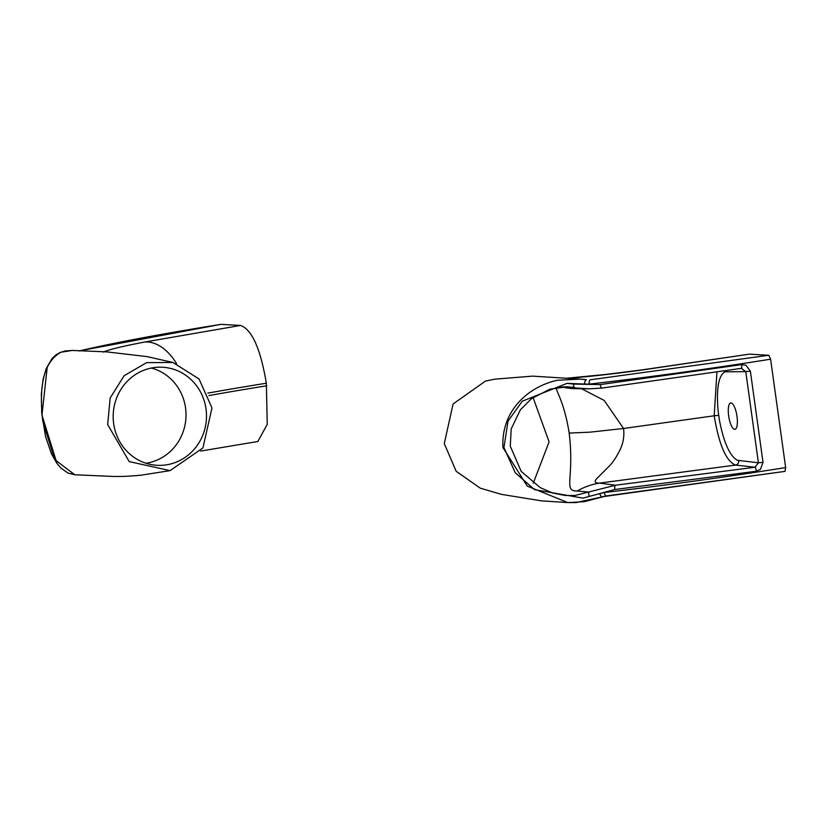 <?xml version="1.0" encoding="UTF-8"?>
<svg xmlns="http://www.w3.org/2000/svg" width="827" height="827" viewBox="0 0 827 827"><rect width="100%" height="100%" fill="white"/><g stroke="black" fill="none" stroke-linecap="round" stroke-linejoin="round"><path stroke-width="1.24" d="M575.034 495.466L565.089 495.476L552.426 492.944L540.248 487.651L521.186 471.38L510.269 446.125L511.2 428.903L520.4 409.768L531.534 398.614L549.914 389.155L567.301 386.778L574.455 387.46A3.918 1.458 -80.3 0 1 573.669 384.069L600.268 384.607L741.592 364.614L745.985 365.224L750.368 371.168L745.768 371.633L758.411 462.8L755.061 467.234L615.464 485.222L575.034 495.466M580.203 379.107L532.578 376.13L494.97 379.148L485.48 381.082L453.103 403.948L444.275 443.592L456.194 471.328L480.28 488.157L501.431 494.36L541.427 500.852L567.777 502.578L527.285 486.111L502.95 447.562C500.935 412.26 526.551 387.108 557.367 380.255L580.203 379.107L586.343 379.758M602.221 496.893L576.078 502.568L567.777 502.578M728.659 415.898A13.377 4.094 80.9 0 1 730.696 402.925A13.377 4.094 80.9 0 1 737.002 416.363A13.377 4.094 80.9 0 1 734.914 429.347A13.377 4.094 80.9 0 1 728.659 415.898M582.539 379.304L586.374 379.758A3.918 1.323 -82.1 0 1 586.405 379.758L580.409 379.128M606.212 495.942A3.918 1.354 -96.6 0 1 606.119 495.962L785.05 471.369L602.645 496.727A3.918 1.437 -111 0 1 602.449 496.851L602.449 496.851A3.918 1.437 -111 0 1 599.668 493.626L582.973 498.123L534.573 489.656L515.221 472.724L503.932 447.531L508.047 421.077L522.292 401.188L567.043 383.356L584.462 384.059A3.918 1.323 -82.1 0 1 586.374 379.758M568.139 378.332C589.3 376.605 613.913 373.835 641.969 370.02A57.425 1.964 -97.8 0 1 642.083 369.886L605.633 374.466L567.219 378.177M641.969 370.02L749.314 354.152L768.852 355.259L590.096 379.82A3.918 1.354 -96.6 0 0 589.32 384.11L584.462 384.059M784.968 471.38L785.65 467.575L770.609 359.197L768.852 355.259M567.043 383.356L573.669 384.069M750.368 371.168L763.021 462.334L760.437 469.343L756.385 471.235L614.823 489.491L582.973 498.123M599.668 493.626L604.361 492.489A280.363 17.76 -7.9 0 0 785.65 467.575M589.206 496.004A3.918 1.582 -112.5 0 1 588.979 492.127L577.236 491C562.929 491.352 574.641 478.368 569.172 433.079C562.174 388.483 548.353 386.281 562.836 387.191L589.144 388.824L601.984 388.08L741.333 368.356A3.918 0.786 81.2 0 0 741.374 368.346L745.768 371.633L725.062 371.809C718.58 375.355 716.244 388.256 718.074 410.502L719.5 420.654C723.863 442.755 729.817 455.956 737.343 460.267L758.411 462.8L763.021 462.334M559.993 387.067L567.353 386.778M568.035 502.599L584.338 501.669L606.119 495.962A3.918 1.354 -96.6 0 1 604.361 492.489M749.314 354.152L642.083 369.886M614.823 489.491A3.918 1.199 -96.1 0 1 615.464 485.222L599.389 483.123A68.527 65.447 97.4 0 0 577.236 491M756.385 471.235A3.918 0.786 -98.5 0 0 755.061 467.234L735.544 465.074L599.389 483.123C594.809 483.144 593.982 481.603 596.898 478.482L609.427 465.932C613.045 462.283 616.694 456.69 620.384 449.144C623.372 442.497 624.426 435.612 623.558 428.489L604.155 400.413L581.515 388.721M741.592 364.614A3.918 0.786 81.2 0 1 741.374 368.346L601.922 388.09A3.918 1.209 82.7 0 0 601.984 388.08M741.405 368.346L741.922 368.304M600.268 384.607A3.918 1.209 82.7 0 0 601.922 388.09L589.341 388.824M533.053 397.498L549.097 441.866L533.281 483.144M562.836 387.191A68.527 65.602 90.7 0 0 575.54 388.649L589.144 388.824M569.172 433.079L590.013 432.159L623.558 428.489L714.187 415.785C719.045 444.864 726.168 461.29 735.544 465.074A3.918 3.711 96.3 0 0 738.718 460.618M718.663 415.34L714.187 415.795L718.663 415.33L714.187 415.785L716.937 372.057M107.675 424.592L110.167 398.014L124.164 375.654L146.627 362.66L172.884 362.464L199.028 378.962L211.981 407.949L202.904 447.976L170.052 470.625L129.208 461.59L107.675 424.592M172.884 362.464L147.134 356.623L106.776 351.888L72.197 350.441L60.909 352.24C44.4 361.44 38.383 384.555 42.859 421.605L54.768 459.636L74.781 474.77L113.744 476.466C119.14 476.373 120.99 476.9 140.745 475.256L170.052 470.625M206.006 408.9A49.103 46.653 -86.8 0 1 155.827 465.219A49.103 46.653 -86.8 0 1 113.661 423.641A49.103 46.653 -86.8 0 1 161.358 367.188A49.103 46.653 -86.8 0 1 206.006 408.9M145.945 463.234A48.545 46.116 93.2 0 0 185.537 407.866A48.545 46.116 93.2 0 0 151.32 368.046M47.242 367.033L41.96 415.164L56.794 462.789M176.513 363.56A57.425 35.013 -100.7 0 0 144.963 341.975C122.996 346.151 109.092 349.532 103.272 352.095M200.692 451.056L257.848 441.504L267.245 424.344L266.346 383.232C260.515 348.715 251.915 329.456 240.554 325.445L221.016 324.349C161.575 333.87 114.24 342.75 79.01 350.979M221.016 324.349L79.837 350.762M770.609 359.197A280.363 17.76 172.1 0 1 589.32 384.11M726.364 371.612A3.918 3.721 90.1 0 0 726.116 370.682M144.963 341.975L240.554 325.445M266.697 385.806A261.043 16.53 -7.9 0 0 208.849 395.585M207.846 393.114A261.043 16.53 172.1 0 1 266.346 383.232M72.197 350.441L65.261 350.948L59.947 352.55L56.009 354.793L51.998 358.577L46.157 368.687L43.045 379.562L41.35 394.003L41.732 413.118L45.578 436.656L51.481 453.889L56.939 463.399L61.002 468.144L68.062 473.096L74.781 474.77"/></g></svg>
